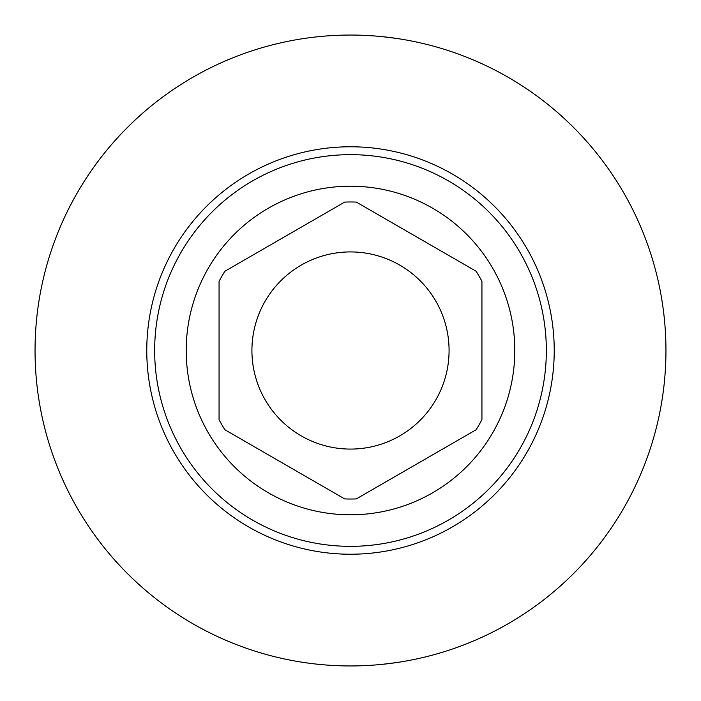 <?xml version="1.0" encoding="UTF-8"?>
<svg xmlns="http://www.w3.org/2000/svg" width="701" height="701" viewBox="0 0 701 701"><rect width="100%" height="100%" fill="white"/><g stroke="black" fill="none" stroke-linecap="round" stroke-linejoin="round"><path stroke-width="1.05" d="M336.471 35.365L333.781 35.497M318.298 36.697L319.104 36.618M333.781 665.503L336.471 665.635M319.104 664.382L318.298 664.303M382.72 664.303L396.03 662.647A315.45 315.45 0 0 0 665.95 350.5A315.45 315.45 0 0 0 350.5 35.05A315.45 315.45 0 0 0 35.05 350.5A315.45 315.45 0 0 0 304.97 662.647M35.05 350.5A315.45 315.45 0 0 0 350.5 665.95A315.45 315.45 0 0 0 665.95 350.5A315.45 315.45 0 0 0 396.03 38.353L382.72 36.697M367.228 35.497L364.441 35.357M381.905 36.618L396.03 38.353M364.441 665.643L367.228 665.503M396.03 662.647L381.905 664.382M350.5 554.228A203.728 203.728 0 0 0 554.228 350.5A203.728 203.728 0 0 0 350.5 146.772A203.728 203.728 0 0 0 146.772 350.5A203.728 203.728 0 0 0 350.5 554.228M350.5 546.342A195.842 195.842 0 0 0 546.342 350.5A195.842 195.842 0 0 0 350.5 154.658A195.842 195.842 0 0 0 154.658 350.5A195.842 195.842 0 0 0 350.5 546.342M350.5 186.203A164.297 164.297 0 0 1 514.797 350.5A164.297 164.297 0 0 1 350.5 514.797A164.297 164.297 0 0 1 186.203 350.5A164.297 164.297 0 0 1 350.5 186.203M219.062 419.662L219.062 281.338L219.062 419.662A148.524 148.524 0 0 0 224.881 429.748L344.682 498.91A148.524 148.524 0 0 0 356.318 498.91L476.119 429.748L356.318 498.91M476.119 429.748A148.524 148.524 0 0 0 481.938 419.662L481.938 281.338L481.938 419.662M481.938 281.338A148.524 148.524 0 0 0 476.119 271.252L356.318 202.09L476.119 271.252M356.318 202.09A148.524 148.524 0 0 0 344.682 202.09L224.881 271.252L344.682 202.09M344.682 498.91L224.881 429.748M224.881 271.252A148.524 148.524 0 0 0 219.062 281.338M251.922 350.5A98.578 98.578 0 0 0 350.5 449.078A98.578 98.578 0 0 0 449.078 350.5A98.578 98.578 0 0 0 350.5 251.922A98.578 98.578 0 0 0 251.922 350.5"/></g></svg>
